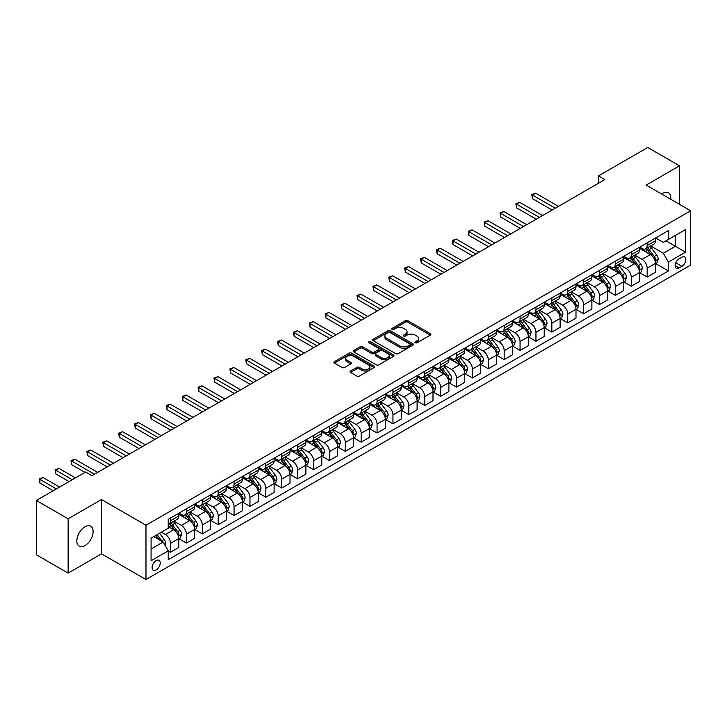 <?xml version="1.0" encoding="UTF-8"?>
<svg xmlns="http://www.w3.org/2000/svg" width="727" height="727" viewBox="0 0 727 727"><rect width="100%" height="100%" fill="white"/><g stroke="black" fill="none" stroke-linecap="round" stroke-linejoin="round"><path stroke-width="1.09" d="M415.299 342.771A1.236 0.709 0 0 0 417.053 342.771L430.302 335.12A1.763 1.018 0 0 0 430.82 334.393A1.763 1.018 0 0 0 430.302 333.675L407.847 320.707A1.763 1.018 0 0 0 405.348 320.707L392.098 328.368A1.236 0.709 0 0 0 391.735 328.868A1.236 0.709 0 0 0 392.098 329.376A1.236 0.709 0 0 0 393.843 329.376L395.561 328.386A5.643 3.262 0 0 1 403.54 328.386L405.412 329.458A5.643 3.262 0 0 1 407.065 331.766A5.643 3.262 0 0 1 405.412 334.075L403.694 335.065A1.236 0.709 0 0 0 403.34 335.565A1.236 0.709 0 0 0 403.694 336.074A1.236 0.709 0 0 0 405.448 336.074L407.156 335.083A5.643 3.262 0 0 1 415.144 335.083L417.016 336.165A5.643 3.262 0 0 1 418.67 338.464A5.643 3.262 0 0 1 417.016 340.772L415.299 341.763A1.236 0.709 0 0 0 414.935 342.263A1.236 0.709 0 0 0 415.299 342.771L415.299 341.763M84.968 545.623A11.505 6.643 120 0 0 92.483 535.49A11.505 6.643 120 0 0 90.721 526.266A11.505 6.643 120 0 0 84.968 526.839A11.505 6.643 120 0 0 77.453 536.98A11.505 6.643 120 0 0 79.216 546.195A11.505 6.643 120 0 0 84.968 545.623M670.748 199.271A11.505 6.643 120 0 0 668.44 192.728A11.505 6.643 120 0 0 662.688 193.3A11.505 6.643 120 0 0 661.615 194M156.151 569.995A5.752 3.317 120 0 0 159.913 564.924A5.752 3.317 120 0 0 159.031 560.317A5.752 3.317 120 0 0 156.151 560.599A5.752 3.317 120 0 0 152.397 565.67A5.752 3.317 120 0 0 153.279 570.277A5.752 3.317 120 0 0 156.151 569.995M350.578 370.988A1.763 1.018 0 0 0 350.06 371.706A1.763 1.018 0 0 0 350.578 372.433L356.875 376.068A1.763 1.018 0 0 0 359.374 376.068L374.096 367.571A1.763 1.018 0 0 0 374.614 366.844A1.763 1.018 0 0 0 374.096 366.126L351.641 353.158A1.763 1.018 0 0 0 349.142 353.158L334.42 361.664A1.763 1.018 0 0 0 333.902 362.382A1.763 1.018 0 0 0 334.42 363.1L342.035 367.498A1.763 1.018 0 0 0 344.525 367.498L350.832 363.854A1.763 1.018 0 0 0 351.341 363.137A1.763 1.018 0 0 0 350.832 362.419L347.052 360.238A4.716 2.726 0 0 1 345.67 358.311A4.716 2.726 0 0 1 348.587 355.794A4.716 2.726 0 0 1 353.731 356.384L368.516 364.918A4.716 2.726 0 0 1 369.898 366.844A4.716 2.726 0 0 1 366.981 369.361A4.716 2.726 0 0 1 361.837 368.771L359.374 367.353A1.763 1.018 0 0 0 356.875 367.353L350.578 370.988L350.578 372.433L356.875 368.816L356.875 367.353M101.498 499.54L68.129 518.805L36.35 500.458L36.35 554.765L68.129 573.112L101.498 553.847L145.982 579.528L145.982 525.221L101.498 499.54L101.498 553.847M679.527 204.342L679.527 165.811L646.158 185.076L690.65 210.766L145.982 525.221M679.527 165.811L647.748 147.472L598.494 175.907L598.494 183.24M36.35 500.458L85.604 472.023L91.956 475.685L604.855 179.578L598.494 175.907M395.679 353.667A1.763 1.018 0 0 0 398.178 353.667L412.9 345.171A1.763 1.018 0 0 0 413.418 344.444A1.763 1.018 0 0 0 412.9 343.726L390.444 330.758A1.763 1.018 0 0 0 387.945 330.758L373.224 339.264A1.763 1.018 0 0 0 372.706 339.982A1.763 1.018 0 0 0 373.224 340.699L395.679 353.667M369.416 343.035A1.236 0.709 0 0 1 370.67 343.217L393.471 356.384L378.776 364.863A1.763 1.018 0 0 1 376.277 364.863L353.822 351.904L353.822 350.459A1.763 1.018 0 0 0 353.304 351.177A1.763 1.018 0 0 0 353.822 351.904M353.822 350.459L360.119 346.824A1.763 1.018 0 0 1 362.619 346.824L371.724 352.077A1.763 1.018 0 0 0 374.223 352.077L378.403 349.669A1.763 1.018 0 0 0 378.921 348.951A1.763 1.018 0 0 0 378.403 348.224L368.916 342.753A1.236 0.709 0 0 1 368.562 342.244A1.236 0.709 0 0 1 369.316 341.59A1.236 0.709 0 0 1 370.67 341.745L393.498 354.93A1.763 1.018 0 0 1 394.016 355.648A1.763 1.018 0 0 1 393.498 356.366L393.498 354.93M681.881 257.222L679.082 258.83A5.571 3.217 120 0 0 675.447 263.747A5.571 3.217 120 0 0 676.301 268.208A5.571 3.217 120 0 0 679.082 267.936L681.881 266.318A5.571 3.217 120 0 0 685.516 261.411A5.571 3.217 120 0 0 684.661 256.94A5.571 3.217 120 0 0 681.881 257.222M145.982 579.528L690.65 265.073L690.65 210.766M655.627 237.956L663.324 242.391L668.404 239.456L668.404 230.577L168.228 519.351L168.228 528.238L151.071 538.144L151.071 560.744L168.228 550.839L168.228 559.717L668.404 270.944L668.404 262.065L663.324 253.26L650.683 245.962M668.404 239.456L685.57 229.55L685.57 252.151L668.404 262.065M68.129 518.805L68.129 573.112M665.987 240.855L675.401 246.28L675.401 235.421L685.57 229.55M663.324 253.26L675.401 246.28L685.57 252.151M151.071 549.003L163.139 542.033L153.733 536.599M168.228 550.912L170.518 552.229L170.518 543.351A7.188 4.153 -120 0 0 165.429 534.545L161.367 532.2M170.518 552.229L178.778 547.458L178.778 538.58A7.188 4.153 -120 0 0 173.689 529.774L168.228 526.621M178.969 538.762L186.403 543.06L186.403 534.181A7.188 4.153 -120 0 0 181.323 525.376L174.017 521.159M186.403 543.06L194.663 538.289L194.663 529.41A7.188 4.153 -120 0 0 189.583 520.605L178.778 514.362M194.854 529.592L202.297 533.882L202.297 525.003A7.188 4.153 -120 0 0 197.208 516.197L189.911 511.981M202.297 533.882L210.557 529.111L210.557 520.232A7.188 4.153 -120 0 0 205.468 511.426L194.663 505.192M210.748 520.423L218.182 524.712L218.182 515.834A7.188 4.153 -120 0 0 213.093 507.028L205.796 502.811M218.182 524.712L226.442 519.941L226.442 511.063A7.188 4.153 -120 0 0 221.362 502.257L210.557 496.014M226.633 511.245L234.067 515.543L234.067 506.655A7.188 4.153 -120 0 0 228.987 497.85L221.69 493.633M234.067 515.543L242.336 510.772L242.336 501.884A7.188 4.153 -120 0 0 237.247 493.079L226.442 486.845M242.527 502.075L249.961 506.365L249.961 497.486A7.188 4.153 -120 0 0 244.872 488.68L237.575 484.464M249.961 506.365L258.221 501.594L258.221 492.715A7.188 4.153 -120 0 0 253.132 483.909L242.336 477.675M258.412 492.897L265.846 497.195L265.846 488.308A7.188 4.153 -120 0 0 260.766 479.502L253.459 475.294M265.846 497.195L274.106 492.424L274.106 483.546A7.188 4.153 -120 0 0 269.026 474.74L258.221 468.497M274.297 483.728L281.74 488.017L281.74 479.138A7.188 4.153 -120 0 0 276.651 470.333L269.353 466.116M281.74 488.017L290 483.246L290 474.367A7.188 4.153 -120 0 0 284.911 465.562L274.106 459.328M290.191 474.549L297.625 478.848L297.625 469.969A7.188 4.153 -120 0 0 292.545 461.163L285.238 456.947M297.625 478.848L305.885 474.077L305.885 465.198A7.188 4.153 -120 0 0 300.805 456.392L290 450.149M306.076 465.38L313.51 469.669L313.51 460.791A7.188 4.153 -120 0 0 308.43 451.985L301.132 447.768M313.51 469.669L321.779 464.898L321.779 456.02A7.188 4.153 -120 0 0 316.69 447.214L305.885 440.98M321.97 456.202L329.404 460.5L329.404 451.621A7.188 4.153 -120 0 0 324.315 442.816L317.017 438.599M329.404 460.5L337.664 455.729L337.664 446.851A7.188 4.153 -120 0 0 332.584 438.045L321.779 431.802M337.855 447.032L345.289 451.322L345.289 442.443A7.188 4.153 -120 0 0 340.209 433.637L332.902 429.421M345.289 451.322L353.549 446.56L353.549 437.672A7.188 4.153 -120 0 0 348.469 428.866L337.664 422.632M353.74 437.863L361.183 442.152L361.183 433.274A7.188 4.153 -120 0 0 356.094 424.468L348.796 420.251M361.183 442.152L369.443 437.381L369.443 428.503A7.188 4.153 -120 0 0 364.354 419.697L353.549 413.454M369.634 428.685L377.068 432.983L377.068 424.095A7.188 4.153 -120 0 0 371.988 415.29L364.681 411.082M377.068 432.983L385.328 428.212L385.328 419.325A7.188 4.153 -120 0 0 380.248 410.519L369.443 404.285M385.519 419.515L392.962 423.805L392.962 414.926A7.188 4.153 -120 0 0 387.873 406.12L380.575 401.904M392.962 423.805L401.222 419.034L401.222 410.155A7.188 4.153 -120 0 0 396.133 401.349L385.328 395.115M401.413 410.337L408.847 414.635L408.847 405.757A7.188 4.153 -120 0 0 403.767 396.942L396.46 392.734M408.847 414.635L417.107 409.864L417.107 400.986A7.188 4.153 -120 0 0 412.027 392.18L401.222 385.937M417.298 401.168L424.732 405.457L424.732 396.578A7.188 4.153 -120 0 0 419.652 387.773L412.354 383.556M424.732 405.457L433.001 400.686L433.001 391.808A7.188 4.153 -120 0 0 427.912 383.002L417.107 376.768M433.192 391.989L440.626 396.288L440.626 387.409A7.188 4.153 -120 0 0 435.537 378.603L428.239 374.387M440.626 396.288L448.886 391.517L448.886 382.638A7.188 4.153 -120 0 0 443.806 373.832L433.001 367.589M449.077 382.82L456.511 387.109L456.511 378.231A7.188 4.153 -120 0 0 451.431 369.425L444.124 365.208M456.511 387.109L464.771 382.338L464.771 373.46A7.188 4.153 -120 0 0 459.691 364.654L448.886 358.42M464.962 373.642L472.405 377.94L472.405 369.062A7.188 4.153 -120 0 0 467.316 360.256L460.018 356.039M472.405 377.94L480.665 373.169L480.665 364.291A7.188 4.153 -120 0 0 475.576 355.485L464.771 349.242M480.856 364.472L488.29 368.762L488.29 359.883A7.188 4.153 -120 0 0 483.21 351.077L475.903 346.861M488.29 368.762L496.55 364L496.55 355.112A7.188 4.153 -120 0 0 491.47 346.306L480.665 340.072M496.741 355.303L504.184 359.592L504.184 350.714A7.188 4.153 -120 0 0 499.095 341.908L491.797 337.692M504.184 359.592L512.444 354.821L512.444 345.943A7.188 4.153 -120 0 0 507.355 337.137L496.55 330.894M512.635 346.125L520.069 350.423L520.069 341.536A7.188 4.153 -120 0 0 514.98 332.73L507.682 328.522M520.069 350.423L528.329 345.652L528.329 336.774A7.188 4.153 -120 0 0 523.249 327.959L512.444 321.725M528.52 336.955L535.953 341.245L535.953 332.366A7.188 4.153 -120 0 0 530.874 323.56L523.576 319.344M535.953 341.245L544.223 336.474L544.223 327.595A7.188 4.153 -120 0 0 539.134 318.789L528.329 312.555M544.414 327.777L551.848 332.075L551.848 323.197A7.188 4.153 -120 0 0 546.759 314.382L539.461 310.175M551.848 332.075L560.108 327.304L560.108 318.426A7.188 4.153 -120 0 0 555.019 309.62L544.223 303.377M560.299 318.608L567.732 322.897L567.732 314.019A7.188 4.153 -120 0 0 562.653 305.213L555.346 300.996M567.732 322.897L575.993 318.126L575.993 309.248A7.188 4.153 -120 0 0 570.913 300.442L560.108 294.208M576.184 309.429L583.627 313.728L583.627 304.849A7.188 4.153 -120 0 0 578.538 296.043L571.24 291.827M583.627 313.728L591.887 308.957L591.887 300.078A7.188 4.153 -120 0 0 586.798 291.273L575.993 285.029M592.078 300.26L599.511 304.549L599.511 295.671A7.188 4.153 -120 0 0 594.432 286.865L587.125 282.649M599.511 304.549L607.772 299.778L607.772 290.9A7.188 4.153 -120 0 0 602.692 282.094L591.887 275.86M607.963 291.082L615.396 295.38L615.396 286.502A7.188 4.153 -120 0 0 610.317 277.696L603.019 273.479M615.396 295.38L623.666 290.609L623.666 281.731A7.188 4.153 -120 0 0 618.577 272.925L607.772 266.682M623.857 281.912L631.29 286.202L631.29 277.323A7.188 4.153 -120 0 0 626.201 268.517L618.904 264.301M631.29 286.202L639.551 281.44L639.551 272.552A7.188 4.153 -120 0 0 634.471 263.747L623.666 257.512M639.742 272.743L647.175 277.032L647.175 268.154A7.188 4.153 -120 0 0 642.095 259.348L634.789 255.132M647.175 277.032L655.436 272.262L655.436 263.383A7.188 4.153 -120 0 0 650.356 254.577L639.551 248.334M639.742 247.125L642.095 248.489A7.188 4.153 -120 0 0 645.685 248.843A7.188 4.153 -120 0 0 647.175 245.553L647.175 242.836M623.857 256.304L626.201 257.658A7.188 4.153 -120 0 0 629.8 258.012A7.188 4.153 -120 0 0 631.29 254.723L631.29 252.005M607.963 265.473L610.317 266.827A7.188 4.153 -120 0 0 613.915 267.191A7.188 4.153 -120 0 0 615.396 263.892L615.396 261.184M592.078 274.652L594.432 276.006A7.188 4.153 -120 0 0 598.021 276.36A7.188 4.153 -120 0 0 599.511 273.07L599.511 270.353M576.184 283.821L578.538 285.175A7.188 4.153 -120 0 0 582.136 285.538A7.188 4.153 -120 0 0 583.627 282.24L583.627 279.531M560.299 292.99L562.653 294.353A7.188 4.153 -120 0 0 566.242 294.708A7.188 4.153 -120 0 0 567.732 291.418L567.732 288.701M544.414 302.168L546.759 303.522A7.188 4.153 -120 0 0 550.357 303.877A7.188 4.153 -120 0 0 551.848 300.587L551.848 297.87M528.52 311.338L530.874 312.701A7.188 4.153 -120 0 0 534.463 313.055A7.188 4.153 -120 0 0 535.953 309.766L535.953 307.048M512.635 320.516L514.98 321.87A7.188 4.153 -120 0 0 518.578 322.225A7.188 4.153 -120 0 0 520.069 318.935L520.069 316.218M496.741 329.685L499.095 331.049A7.188 4.153 -120 0 0 502.693 331.403A7.188 4.153 -120 0 0 504.184 328.113L504.184 325.396M480.856 338.864L483.21 340.218A7.188 4.153 -120 0 0 486.799 340.572A7.188 4.153 -120 0 0 488.29 337.283L488.29 334.565M464.962 348.033L467.316 349.387A7.188 4.153 -120 0 0 470.914 349.751A7.188 4.153 -120 0 0 472.405 346.452L472.405 343.744M449.077 357.211L451.431 358.565A7.188 4.153 -120 0 0 455.02 358.92A7.188 4.153 -120 0 0 456.511 355.63L456.511 352.913M433.192 366.381L435.537 367.735A7.188 4.153 -120 0 0 439.135 368.098A7.188 4.153 -120 0 0 440.626 364.8L440.626 362.091M417.298 375.55L419.652 376.913A7.188 4.153 -120 0 0 423.25 377.268A7.188 4.153 -120 0 0 424.732 373.978L424.732 371.261M401.413 384.728L403.767 386.082A7.188 4.153 -120 0 0 407.356 386.437A7.188 4.153 -120 0 0 408.847 383.147L408.847 380.43M385.519 393.898L387.873 395.261A7.188 4.153 -120 0 0 391.471 395.615A7.188 4.153 -120 0 0 392.962 392.326L392.962 389.608M369.634 403.076L371.988 404.43A7.188 4.153 -120 0 0 375.577 404.785A7.188 4.153 -120 0 0 377.068 401.495L377.068 398.778M353.74 412.245L356.094 413.608A7.188 4.153 -120 0 0 359.692 413.963A7.188 4.153 -120 0 0 361.183 410.673L361.183 407.956M337.855 421.424L340.209 422.778A7.188 4.153 -120 0 0 343.798 423.132A7.188 4.153 -120 0 0 345.289 419.842L345.289 417.125M321.97 430.593L324.315 431.947A7.188 4.153 -120 0 0 327.913 432.311A7.188 4.153 -120 0 0 329.404 429.012L329.404 426.304M306.076 439.762L308.43 441.125A7.188 4.153 -120 0 0 312.028 441.48A7.188 4.153 -120 0 0 313.51 438.19L313.51 435.473M290.191 448.941L292.545 450.295A7.188 4.153 -120 0 0 296.134 450.658A7.188 4.153 -120 0 0 297.625 447.359L297.625 444.642M274.297 458.11L276.651 459.473A7.188 4.153 -120 0 0 280.249 459.827A7.188 4.153 -120 0 0 281.74 456.538L281.74 453.821M258.412 467.288L260.766 468.642A7.188 4.153 -120 0 0 264.355 468.997A7.188 4.153 -120 0 0 265.846 465.707L265.846 462.99M242.518 476.458L244.872 477.821A7.188 4.153 -120 0 0 248.47 478.175A7.188 4.153 -120 0 0 249.961 474.885L249.961 472.168M226.633 485.636L228.987 486.99A7.188 4.153 -120 0 0 232.576 487.344A7.188 4.153 -120 0 0 234.067 484.055L234.067 481.338M210.748 494.805L213.093 496.168A7.188 4.153 -120 0 0 216.691 496.523A7.188 4.153 -120 0 0 218.182 493.233L218.182 490.516M194.854 503.984L197.208 505.338A7.188 4.153 -120 0 0 200.806 505.692A7.188 4.153 -120 0 0 202.297 502.402L202.297 499.685M178.969 513.153L181.323 514.507A7.188 4.153 -120 0 0 184.912 514.87A7.188 4.153 -120 0 0 186.403 511.572L186.403 508.864M655.627 263.565L668.404 270.944M645.685 248.843L653.955 244.072A7.188 4.153 -120 0 0 655.436 240.782L655.436 238.065M629.8 258.012L638.061 253.241A7.188 4.153 -120 0 0 639.551 249.952L639.551 247.235M613.915 267.191L622.176 262.42A7.188 4.153 -120 0 0 623.666 259.13L623.666 256.413M598.021 276.36L606.282 271.589A7.188 4.153 -120 0 0 607.772 268.299L607.772 265.582M582.136 285.538L590.397 280.767A7.188 4.153 -120 0 0 591.887 277.469L591.887 274.761M566.242 294.708L574.512 289.937A7.188 4.153 -120 0 0 575.993 286.647L575.993 283.93M550.357 303.877L558.618 299.115A7.188 4.153 -120 0 0 560.108 295.816L560.108 293.108M534.463 313.055L542.733 308.284A7.188 4.153 -120 0 0 544.223 304.995L544.223 302.278M518.578 322.225L526.839 317.454A7.188 4.153 -120 0 0 528.329 314.164L528.329 311.447M502.693 331.403L510.954 326.632A7.188 4.153 -120 0 0 512.444 323.342L512.444 320.625M486.799 340.572L495.06 335.801A7.188 4.153 -120 0 0 496.55 332.512L496.55 329.794M470.914 349.751L479.175 344.98A7.188 4.153 -120 0 0 480.665 341.69L480.665 338.973M455.02 358.92L463.29 354.149A7.188 4.153 -120 0 0 464.771 350.859L464.771 348.142M439.135 368.098L447.396 363.327A7.188 4.153 -120 0 0 448.886 360.029L448.886 357.32M423.25 377.268L431.511 372.497A7.188 4.153 -120 0 0 433.001 369.207L433.001 366.49M407.356 386.437L415.617 381.675A7.188 4.153 -120 0 0 417.107 378.376L417.107 375.659M391.471 395.615L399.732 390.844A7.188 4.153 -120 0 0 401.222 387.555L401.222 384.837M375.577 404.785L383.838 400.014A7.188 4.153 -120 0 0 385.328 396.724L385.328 394.007M359.692 413.963L367.953 409.192A7.188 4.153 -120 0 0 369.443 405.902L369.443 403.185M343.798 423.132L352.068 418.361A7.188 4.153 -120 0 0 353.549 415.072L353.549 412.354M327.913 432.311L336.174 427.54A7.188 4.153 -120 0 0 337.664 424.25L337.664 421.533M312.028 441.48L320.289 436.709A7.188 4.153 -120 0 0 321.779 433.419L321.779 430.702M296.134 450.658L304.395 445.887A7.188 4.153 -120 0 0 305.885 442.589L305.885 439.88M280.249 459.827L288.51 455.057A7.188 4.153 -120 0 0 290 451.767L290 449.05M264.355 468.997L272.625 464.226A7.188 4.153 -120 0 0 274.106 460.936L274.106 458.219M248.47 478.175L256.731 473.404A7.188 4.153 -120 0 0 258.221 470.115L258.221 467.397M232.576 487.344L240.846 482.574A7.188 4.153 -120 0 0 242.336 479.284L242.336 476.567M216.691 496.523L224.952 491.752A7.188 4.153 -120 0 0 226.442 488.462L226.442 485.745M200.806 505.692L209.067 500.921A7.188 4.153 -120 0 0 210.557 497.632L210.557 494.914M184.912 514.87L193.173 510.1A7.188 4.153 -120 0 0 194.663 506.801L194.663 504.093M168.228 524.331A7.188 4.153 -120 0 0 169.028 524.04L177.288 519.269A7.188 4.153 -120 0 0 178.778 515.979L178.778 513.262M169.028 524.04A7.188 4.153 -120 0 0 170.518 520.75L170.518 518.033M163.139 542.033L168.228 550.839M415.799 342.944L417.016 342.235A5.643 3.262 0 0 0 418.67 339.936L418.67 338.464M407.065 331.766L407.065 333.239A5.643 3.262 0 0 1 405.412 335.538L404.194 336.247M430.284 335.129L407.847 322.179A1.763 1.018 0 0 0 405.348 322.179L392.589 329.549M412.9 343.726L412.9 345.171L390.444 332.23A1.763 1.018 0 0 0 387.945 332.23L373.251 340.718M409.783 344.952A1.236 0.709 0 0 0 410.146 344.444A1.236 0.709 0 0 0 409.783 343.944L390.063 332.557A1.236 0.709 0 0 0 388.318 332.557L386.51 333.602A5.643 3.262 0 0 0 384.856 335.91A5.643 3.262 0 0 0 386.51 338.219L399.986 345.997A5.643 3.262 0 0 0 407.974 345.997L409.783 344.952L409.783 346.415A1.236 0.709 0 0 0 410.146 345.916L410.146 344.444M384.856 335.91L384.856 337.373A5.643 3.262 0 0 0 386.51 339.682L386.51 338.219M409.783 346.415L407.974 347.461A5.643 3.262 0 0 1 399.986 347.461L386.51 339.682M353.849 351.913L360.119 348.288L360.119 346.824M378.921 348.951L378.921 350.414A1.763 1.018 0 0 1 378.403 351.132L374.223 353.549A1.763 1.018 0 0 1 371.724 353.549L362.619 348.288A1.763 1.018 0 0 0 360.119 348.288M381.175 357.539A4.716 2.726 0 0 0 386.319 358.129A4.716 2.726 0 0 0 389.236 355.612A4.716 2.726 0 0 0 387.854 353.685L382.647 350.678A1.763 1.018 0 0 0 380.148 350.678L375.968 353.086A1.763 1.018 0 0 0 375.45 353.813A1.763 1.018 0 0 0 375.968 354.531L381.175 357.539L381.175 359.002A4.716 2.726 0 0 0 386.319 359.592A4.716 2.726 0 0 0 389.236 357.075L389.236 355.612M375.45 353.813L375.45 355.276A1.763 1.018 0 0 0 375.968 355.994L375.968 354.531M381.175 359.002L375.968 355.994M369.898 366.844L369.898 368.316A4.716 2.726 0 0 1 366.981 370.834A4.716 2.726 0 0 1 361.837 370.243L359.374 368.816A1.763 1.018 0 0 0 356.875 368.816M345.67 358.311L345.67 359.783A4.716 2.726 0 0 0 347.052 361.71L347.052 360.238M350.832 362.419L350.832 363.854L347.052 361.71M374.096 366.126L374.096 367.571L351.641 354.631A1.763 1.018 0 0 0 349.142 354.631L334.447 363.118M655.436 263.674L656.963 262.792L658.235 259.13A4.762 2.754 -120 0 0 656.717 255.068L651.519 248.134A13.749 7.942 -120 0 0 650.02 246.344M644.858 251.406A13.749 7.942 -120 0 0 642.041 248.452M655.009 260.757L655.663 259.33A4.762 2.754 -120 0 0 654.3 256.467L649.111 249.534A13.749 7.942 -120 0 0 647.603 247.734M646.33 248.47A11.414 6.588 60 0 1 648.202 250.606L652.601 256.467M558.454 206.359L535.635 193.191L532.464 195.027L532.464 198.689L552.102 210.03M646.085 248.616A13.749 7.942 60 0 1 647.584 250.415L651.038 255.023M532.464 198.689L531.764 194.618L555.274 208.195M531.764 194.618L535.635 193.191M639.551 272.852L641.078 271.971L642.35 268.299A4.762 2.754 -120 0 0 640.823 264.246L635.634 257.313A13.749 7.942 -120 0 0 634.135 255.513M628.964 260.575A13.749 7.942 -120 0 0 626.156 257.631M639.115 269.935L639.778 268.499A4.762 2.754 -120 0 0 638.415 265.637L633.217 258.703A13.749 7.942 -120 0 0 631.718 256.904M630.436 257.649A11.414 6.588 60 0 1 632.308 259.775L636.707 265.646M542.569 215.537L519.75 202.36L516.57 204.196L516.57 207.867L536.208 219.2M630.191 257.785A13.749 7.942 60 0 1 631.69 259.584L635.144 264.192M516.57 207.867L515.87 203.796L539.389 217.373M515.87 203.796L519.75 202.36M623.666 282.021L625.193 281.14L626.456 277.469A4.762 2.754 -120 0 0 624.938 273.416L619.749 266.482A13.749 7.942 -120 0 0 618.241 264.683M613.079 269.744A13.749 7.942 -120 0 0 610.262 266.8M623.23 279.104L623.884 277.678A4.762 2.754 -120 0 0 622.521 274.815L617.332 267.881A13.749 7.942 -120 0 0 615.833 266.082M614.551 266.818A11.414 6.588 60 0 1 616.423 268.954L620.822 274.815M526.675 224.707L503.866 211.539L500.685 213.365L500.685 217.037L520.323 228.378M614.306 266.963A13.749 7.942 60 0 1 615.805 268.754L619.259 273.37M500.685 217.037L499.985 212.966L523.504 226.542M499.985 212.966L503.866 211.539M607.772 291.2L609.299 290.318L610.571 286.647A4.762 2.754 -120 0 0 609.053 282.594L603.855 275.66A13.749 7.942 -120 0 0 602.356 273.861M597.194 278.923A13.749 7.942 -120 0 0 594.377 275.978M607.336 288.283L607.999 286.847A4.762 2.754 -120 0 0 606.636 283.984L601.438 277.051A13.749 7.942 -120 0 0 599.939 275.251M598.657 275.996A11.414 6.588 60 0 1 600.538 278.123L604.928 283.993M510.79 233.885L487.971 220.708L484.791 222.544L484.791 226.215L504.429 237.547M598.412 276.133A13.749 7.942 60 0 1 599.911 277.932L603.365 282.539M484.791 226.215L484.1 222.144L507.61 235.712M484.1 222.144L487.971 220.708M591.887 300.369L593.414 299.488L594.677 295.816A4.762 2.754 -120 0 0 593.159 291.763L587.97 284.83A13.749 7.942 -120 0 0 586.471 283.03M581.3 288.092A13.749 7.942 -120 0 0 578.483 285.148M591.451 297.452L592.105 296.025A4.762 2.754 -120 0 0 590.742 293.154L585.553 286.22A13.749 7.942 -120 0 0 584.054 284.43M582.772 285.166A11.414 6.588 60 0 1 584.644 287.292L589.043 293.163M494.896 243.054L472.087 229.877L468.906 231.713L468.906 235.384L488.544 246.726M582.527 285.311A13.749 7.942 60 0 1 584.026 287.101L587.48 291.718M468.906 235.384L468.206 231.313L491.725 244.89M468.206 231.313L472.087 229.877M575.993 309.538L577.52 308.666L578.792 304.995A4.762 2.754 -120 0 0 577.274 300.933L572.076 293.999A13.749 7.942 -120 0 0 570.577 292.209M565.415 297.27A13.749 7.942 -120 0 0 562.598 294.317M575.566 306.621L576.22 305.195A4.762 2.754 -120 0 0 574.857 302.332L569.659 295.398A13.749 7.942 -120 0 0 568.16 293.599M566.887 294.335A11.414 6.588 60 0 1 568.759 296.471L573.149 302.341M479.011 252.224L456.192 239.056L453.021 240.891L453.021 244.563L472.659 255.895M566.642 294.48A13.749 7.942 60 0 1 568.141 296.28L571.595 300.887M453.021 244.563L452.321 240.483L475.831 254.059M452.321 240.483L456.192 239.056M560.108 318.717L561.635 317.835L562.907 314.164A4.762 2.754 -120 0 0 561.38 310.111L556.191 303.177A13.749 7.942 -120 0 0 554.692 301.378M549.521 306.44A13.749 7.942 -120 0 0 546.713 303.495M559.672 315.8L560.335 314.373A4.762 2.754 -120 0 0 558.972 311.501L553.774 304.568A13.749 7.942 -120 0 0 552.275 302.777M550.993 303.513A11.414 6.588 60 0 1 552.865 305.64L557.264 311.51M463.126 261.402L440.308 248.225L437.127 250.061L437.127 253.732L456.765 265.073M550.748 303.659A13.749 7.942 60 0 1 552.247 305.449L555.701 310.056M437.127 253.732L436.427 249.661L459.946 263.238M436.427 249.661L440.308 248.225M544.223 327.886L545.741 327.005L547.013 323.342A4.762 2.754 -120 0 0 545.495 319.28L540.297 312.346A13.749 7.942 -120 0 0 538.798 310.556M533.636 315.618A13.749 7.942 -120 0 0 530.819 312.665M543.787 324.969L544.441 323.542A4.762 2.754 -120 0 0 543.078 320.68L537.889 313.746A13.749 7.942 -120 0 0 536.39 311.947M535.108 312.683A11.414 6.588 60 0 1 536.98 314.818L541.379 320.68M447.232 270.571L424.414 257.403L421.242 259.239L421.242 262.901L440.88 274.243M534.863 312.828A13.749 7.942 60 0 1 536.362 314.627L539.816 319.235M421.242 262.901L420.542 258.83L444.052 272.407M420.542 258.83L424.414 257.403M528.329 337.064L529.856 336.183L531.128 332.512A4.762 2.754 -120 0 0 529.61 328.459L524.412 321.525A13.749 7.942 -120 0 0 522.913 319.726M517.742 324.787A13.749 7.942 -120 0 0 514.934 321.843M527.893 334.147L528.556 332.712A4.762 2.754 -120 0 0 527.193 329.849L521.995 322.915A13.749 7.942 -120 0 0 520.496 321.116M519.214 321.861A11.414 6.588 60 0 1 521.086 323.988L525.485 329.858M431.347 279.75L408.529 266.573L405.348 268.408L405.348 272.08L424.986 283.421M518.969 321.997A13.749 7.942 60 0 1 520.468 323.797L523.922 328.404M405.348 272.08L404.648 268.009L428.167 281.585M404.648 268.009L408.529 266.573M512.444 346.234L513.971 345.352L515.234 341.69A4.762 2.754 -120 0 0 513.716 337.628L508.527 330.694A13.749 7.942 -120 0 0 507.019 328.895M501.857 333.957A13.749 7.942 -120 0 0 499.04 331.012M512.008 343.317L512.662 341.89A4.762 2.754 -120 0 0 511.299 339.027L506.11 332.094A13.749 7.942 -120 0 0 504.611 330.294M503.329 331.03A11.414 6.588 60 0 1 505.201 333.166L509.6 339.027M415.453 288.919L392.644 275.751L389.463 277.587L389.463 281.249L409.101 292.59M503.084 331.176A13.749 7.942 60 0 1 504.583 332.975L508.037 337.582M389.463 281.249L388.763 277.178L412.282 290.755M388.763 277.178L392.644 275.751M496.55 355.412L498.077 354.531L499.349 350.859A4.762 2.754 -120 0 0 497.831 346.806L492.633 339.873A13.749 7.942 -120 0 0 491.134 338.073M485.972 343.135A13.749 7.942 -120 0 0 483.155 340.191M496.123 352.495L496.777 351.059A4.762 2.754 -120 0 0 495.414 348.197L490.216 341.263A13.749 7.942 -120 0 0 488.717 339.464M487.435 340.209A11.414 6.588 60 0 1 489.316 342.335L493.706 348.206M399.568 298.097L376.75 284.92L373.569 286.756L373.569 290.427L393.207 301.76M487.19 340.345A13.749 7.942 60 0 1 488.698 342.144L492.143 346.752M373.569 290.427L372.878 286.356L396.388 299.933M372.878 286.356L376.75 284.92M480.665 364.581L482.192 363.7L483.464 360.029A4.762 2.754 -120 0 0 481.937 355.976L476.748 349.042A13.749 7.942 -120 0 0 475.249 347.242M470.078 352.304A13.749 7.942 -120 0 0 467.261 349.36M480.229 361.664L480.892 360.238A4.762 2.754 -120 0 0 479.52 357.366L474.331 350.441A13.749 7.942 -120 0 0 472.832 348.642M471.55 349.378A11.414 6.588 60 0 1 473.422 351.514L477.821 357.375M383.674 307.267L360.865 294.099L357.684 295.925L357.684 299.597L377.322 310.938M471.305 349.523A13.749 7.942 60 0 1 472.804 351.314L476.258 355.93M357.684 299.597L356.984 295.525L380.503 309.102M356.984 295.525L360.865 294.099M464.771 373.76L466.298 372.878L467.57 369.207A4.762 2.754 -120 0 0 466.052 365.145L460.854 358.22A13.749 7.942 -120 0 0 459.355 356.421M454.193 361.483A13.749 7.942 -120 0 0 451.376 358.538M464.344 370.843L464.998 369.407A4.762 2.754 -120 0 0 463.635 366.544L458.446 359.611A13.749 7.942 -120 0 0 456.938 357.811M455.665 358.556A11.414 6.588 60 0 1 457.537 360.683L461.927 366.553M367.789 316.445L344.971 303.268L341.799 305.104L341.799 308.775L361.437 320.107M455.42 358.693A13.749 7.942 60 0 1 456.919 360.492L460.373 365.099M341.799 308.775L341.099 304.704L364.609 318.272M341.099 304.704L344.971 303.268M448.886 382.929L450.413 382.048L451.685 378.376A4.762 2.754 -120 0 0 450.158 374.323L444.969 367.389A13.749 7.942 -120 0 0 443.47 365.59M438.299 370.652A13.749 7.942 -120 0 0 435.491 367.708M448.45 380.012L449.113 378.585A4.762 2.754 -120 0 0 447.75 375.714L442.552 368.78A13.749 7.942 -120 0 0 441.053 366.99M439.771 367.726A11.414 6.588 60 0 1 441.643 369.852L446.042 375.723M351.904 325.614L329.086 312.437L325.905 314.273L325.905 317.944L345.543 329.286M439.526 367.871A13.749 7.942 60 0 1 441.025 369.661L444.479 374.278M325.905 317.944L325.205 313.873L348.724 327.45M325.205 313.873L329.086 312.437M433.001 392.098L434.519 391.226L435.791 387.555A4.762 2.754 -120 0 0 434.273 383.492L429.075 376.559A13.749 7.942 -120 0 0 427.576 374.768M422.414 379.83A13.749 7.942 -120 0 0 419.597 376.877M432.565 389.181L433.219 387.755A4.762 2.754 -120 0 0 431.856 384.892L426.667 377.958A13.749 7.942 -120 0 0 425.168 376.159M423.886 376.895A11.414 6.588 60 0 1 425.758 379.031L430.157 384.892M336.01 334.783L313.192 321.616L310.02 323.451L310.02 327.123L329.658 338.455M423.641 377.04A13.749 7.942 60 0 1 425.141 378.84L428.594 383.447M310.02 327.123L309.32 323.042L332.83 336.619M309.32 323.042L313.192 321.616M417.107 401.277L418.634 400.395L419.906 396.724A4.762 2.754 -120 0 0 418.388 392.671L413.19 385.737A13.749 7.942 -120 0 0 411.691 383.938M406.529 389A13.749 7.942 -120 0 0 403.712 386.055M416.671 398.36L417.334 396.933A4.762 2.754 -120 0 0 415.971 394.061L410.773 387.127A13.749 7.942 -120 0 0 409.274 385.337M407.992 386.073A11.414 6.588 60 0 1 409.874 388.2L414.263 394.07M320.125 343.962L297.307 330.785L294.126 332.621L294.126 336.292L313.764 347.633M407.747 386.21A13.749 7.942 60 0 1 409.246 388.009L412.7 392.616M294.126 336.292L293.426 332.221L316.945 345.798M293.426 332.221L297.307 330.785M401.222 410.446L402.749 409.565L404.012 405.902A4.762 2.754 -120 0 0 402.494 401.84L397.305 394.906A13.749 7.942 -120 0 0 395.797 393.116M390.635 398.178A13.749 7.942 -120 0 0 387.818 395.224M400.786 407.529L401.44 406.102A4.762 2.754 -120 0 0 400.077 403.24L394.888 396.306A13.749 7.942 -120 0 0 393.389 394.507M392.107 395.243A11.414 6.588 60 0 1 393.979 397.378L398.378 403.24M304.231 353.131L281.422 339.963L278.241 341.799L278.241 345.461L297.879 356.803M391.862 395.388A13.749 7.942 60 0 1 393.362 397.187L396.815 401.795M278.241 345.461L277.541 341.39L301.06 354.967M277.541 341.39L281.422 339.963M385.328 419.624L386.855 418.743L388.127 415.072A4.762 2.754 -120 0 0 386.61 411.019L381.411 404.085A13.749 7.942 -120 0 0 379.912 402.285M374.75 407.347A13.749 7.942 -120 0 0 371.933 404.403M384.901 416.707L385.555 415.271A4.762 2.754 -120 0 0 384.192 412.409L378.994 405.475A13.749 7.942 -120 0 0 377.495 403.676M376.222 404.421A11.414 6.588 60 0 1 378.095 406.547L382.484 412.418M288.346 362.31L265.528 349.133L262.356 350.968L262.356 354.64L281.994 365.981M375.968 404.557A13.749 7.942 60 0 1 377.477 406.357L380.93 410.964M262.356 354.64L261.656 350.568L285.166 364.145M261.656 350.568L265.528 349.133M369.443 428.794L370.97 427.912L372.242 424.25A4.762 2.754 -120 0 0 370.715 420.188L365.527 413.254A13.749 7.942 -120 0 0 364.027 411.455M358.856 416.516A13.749 7.942 -120 0 0 356.039 413.572M369.007 425.877L369.67 424.45A4.762 2.754 -120 0 0 368.307 421.587L363.109 414.654A13.749 7.942 -120 0 0 361.61 412.854M360.328 413.59A11.414 6.588 60 0 1 362.2 415.726L366.599 421.587M272.452 371.479L249.643 358.311L246.462 360.147L246.462 363.809L266.1 375.15M360.083 413.736A13.749 7.942 60 0 1 361.583 415.535L365.036 420.142M246.462 363.809L245.762 359.738L269.281 373.315M245.762 359.738L249.643 358.311M353.549 437.972L355.076 437.091L356.348 433.419A4.762 2.754 -120 0 0 354.831 429.366L349.632 422.432A13.749 7.942 -120 0 0 348.133 420.633M342.971 425.695A13.749 7.942 -120 0 0 340.154 422.75M353.122 435.055L353.776 433.619A4.762 2.754 -120 0 0 352.413 430.757L347.224 423.823A13.749 7.942 -120 0 0 345.716 422.023M344.444 422.769A11.414 6.588 60 0 1 346.316 424.895L350.705 430.766M256.567 380.657L233.749 367.48L230.577 369.316L230.577 372.987L250.215 384.319M344.198 422.905A13.749 7.942 60 0 1 345.698 424.704L349.151 429.312M230.577 372.987L229.877 368.916L253.387 382.493M229.877 368.916L233.749 367.48M337.664 447.141L339.191 446.26L340.463 442.589A4.762 2.754 -120 0 0 338.936 438.535L333.748 431.602A13.749 7.942 -120 0 0 332.248 429.802M327.077 434.864A13.749 7.942 -120 0 0 324.269 431.92M337.228 444.224L337.891 442.798A4.762 2.754 -120 0 0 336.528 439.926L331.33 433.001A13.749 7.942 -120 0 0 329.831 431.202M328.549 431.938A11.414 6.588 60 0 1 330.421 434.074L334.82 439.935M240.682 389.826L217.864 376.659L214.683 378.485L214.683 382.157L234.321 393.498M328.304 432.083A13.749 7.942 60 0 1 329.804 433.874L333.257 438.49M214.683 382.157L213.983 378.085L237.502 391.662M213.983 378.085L217.864 376.659M321.779 456.32L323.297 455.438L324.569 451.767A4.762 2.754 -120 0 0 323.052 447.705L317.863 440.78A13.749 7.942 -120 0 0 316.354 438.981M311.192 444.043A13.749 7.942 -120 0 0 308.375 441.098M321.343 453.394L321.997 451.967A4.762 2.754 -120 0 0 320.634 449.104L315.445 442.17A13.749 7.942 -120 0 0 313.946 440.371M312.665 441.116A11.414 6.588 60 0 1 314.537 443.243L318.935 449.113M224.788 399.005L201.979 385.828L198.798 387.664L198.798 391.335L218.436 402.667M312.419 441.253A13.749 7.942 60 0 1 313.919 443.052L317.372 447.659M198.798 391.335L198.098 387.255L221.617 400.831M198.098 387.255L201.979 385.828M305.885 465.489L307.412 464.608L308.684 460.936A4.762 2.754 -120 0 0 307.167 456.883L301.969 449.949A13.749 7.942 -120 0 0 300.469 448.15M295.307 453.212A13.749 7.942 -120 0 0 292.49 450.267M305.449 462.572L306.112 461.145A4.762 2.754 -120 0 0 304.749 458.274L299.551 451.34A13.749 7.942 -120 0 0 298.052 449.55M296.77 450.286A11.414 6.588 60 0 1 298.652 452.412L303.041 458.283M208.903 408.174L186.085 394.997L182.904 396.833L182.904 400.504L202.542 411.845M296.525 450.431A13.749 7.942 60 0 1 298.025 452.221L301.478 456.838M182.904 400.504L182.213 396.433L205.723 410.01M182.213 396.433L186.085 394.997M290 474.658L291.527 473.786L292.79 470.115A4.762 2.754 -120 0 0 291.273 466.052L286.084 459.119A13.749 7.942 -120 0 0 284.584 457.328M279.413 462.39A13.749 7.942 -120 0 0 276.596 459.437M289.564 471.741L290.218 470.314A4.762 2.754 -120 0 0 288.855 467.452L283.666 460.518A13.749 7.942 -120 0 0 282.167 458.719M280.886 459.455A11.414 6.588 60 0 1 282.758 461.59L287.156 467.452M193.009 417.343L170.2 404.176L167.019 406.011L167.019 409.683L186.657 421.015M280.64 459.6A13.749 7.942 60 0 1 282.14 461.4L285.593 466.007M167.019 409.683L166.319 405.602L189.838 419.179M166.319 405.602L170.2 404.176M274.106 483.837L275.633 482.955L276.905 479.284A4.762 2.754 -120 0 0 275.388 475.231L270.19 468.297A13.749 7.942 -120 0 0 268.69 466.498M263.528 471.559A13.749 7.942 -120 0 0 260.711 468.615M273.679 480.92L274.333 479.493A4.762 2.754 -120 0 0 272.97 476.621L267.772 469.687A13.749 7.942 -120 0 0 266.273 467.897M265.001 468.633A11.414 6.588 60 0 1 266.873 470.76L271.262 476.63M177.124 426.522L154.306 413.345L151.134 415.181L151.134 418.852L170.772 430.193M264.755 468.77A13.749 7.942 60 0 1 266.255 470.569L269.708 475.176M151.134 418.852L150.434 414.781L173.944 428.357M150.434 414.781L154.306 413.345M258.221 493.006L259.748 492.124L261.02 488.462A4.762 2.754 -120 0 0 259.494 484.4L254.305 477.466A13.749 7.942 -120 0 0 252.805 475.676M247.634 480.738A13.749 7.942 -120 0 0 244.826 477.784M257.785 490.089L258.448 488.662A4.762 2.754 -120 0 0 257.085 485.8L251.887 478.866A13.749 7.942 -120 0 0 250.388 477.066M249.107 477.803A11.414 6.588 60 0 1 250.979 479.938L255.377 485.8M161.24 435.691L138.421 422.523L135.24 424.359L135.24 428.021L154.878 439.362M248.861 477.948A13.749 7.942 60 0 1 250.361 479.747L253.814 484.355M135.24 428.021L134.54 423.95L158.059 437.527M134.54 423.95L138.421 422.523M242.336 502.184L243.854 501.303L245.126 497.632A4.762 2.754 -120 0 0 243.609 493.578L238.411 486.645A13.749 7.942 -120 0 0 236.911 484.845M231.749 489.907A13.749 7.942 -120 0 0 228.932 486.963M241.9 499.267L242.554 497.831A4.762 2.754 -120 0 0 241.191 494.969L236.002 488.035A13.749 7.942 -120 0 0 234.503 486.236M233.222 486.981A11.414 6.588 60 0 1 235.094 489.107L239.492 494.978M145.345 444.869L122.527 431.693L119.355 433.528L119.355 437.2L138.993 448.541M232.976 487.117A13.749 7.942 60 0 1 234.476 488.917L237.929 493.524M119.355 437.2L118.655 433.128L142.165 446.705M118.655 433.128L122.527 431.693M226.442 511.354L227.969 510.472L229.241 506.801A4.762 2.754 -120 0 0 227.715 502.748L222.526 495.814A13.749 7.942 -120 0 0 221.026 494.015M215.855 499.076A13.749 7.942 -120 0 0 213.047 496.132M226.006 508.437L226.67 507.01A4.762 2.754 -120 0 0 225.306 504.147L220.108 497.213A13.749 7.942 -120 0 0 218.609 495.414M217.328 496.15A11.414 6.588 60 0 1 219.2 498.286L223.598 504.147M129.461 454.039L106.642 440.871L103.461 442.707L103.461 446.369L123.099 457.71M217.082 496.296A13.749 7.942 60 0 1 218.582 498.095L222.035 502.702M103.461 446.369L102.761 442.298L126.28 455.874M102.761 442.298L106.642 440.871M210.557 520.532L212.084 519.651L213.347 515.979A4.762 2.754 -120 0 0 211.83 511.926L206.641 504.992A13.749 7.942 -120 0 0 205.132 503.193M199.97 508.255A13.749 7.942 -120 0 0 197.153 505.31M210.121 517.615L210.775 516.179A4.762 2.754 -120 0 0 209.412 513.317L204.223 506.383A13.749 7.942 -120 0 0 202.724 504.583M201.443 505.329A11.414 6.588 60 0 1 203.315 507.455L207.713 513.326M113.566 463.217L90.757 450.04L87.576 451.876L87.576 455.547L107.214 466.879M201.197 505.465A13.749 7.942 60 0 1 202.697 507.264L206.15 511.872M87.576 455.547L86.876 451.476L110.395 465.053M86.876 451.476L90.757 450.04M194.663 529.701L196.19 528.82L197.462 525.148A4.762 2.754 -120 0 0 195.945 521.095L190.747 514.162A13.749 7.942 -120 0 0 189.247 512.362M184.085 517.424A13.749 7.942 -120 0 0 181.268 514.48M194.236 526.784L194.891 525.357A4.762 2.754 -120 0 0 193.527 522.486L188.329 515.561A13.749 7.942 -120 0 0 186.83 513.762M185.549 514.498A11.414 6.588 60 0 1 187.43 516.624L191.819 522.495M97.682 472.386L74.863 459.219L71.682 461.045L71.682 464.717L84.968 472.386M185.303 514.643A13.749 7.942 60 0 1 186.812 516.434L190.256 521.05M71.682 464.717L70.992 460.645L94.501 474.222M70.992 460.645L74.863 459.219M178.778 538.88L180.305 537.998L181.577 534.327A4.762 2.754 -120 0 0 180.051 530.265L174.862 523.34A13.749 7.942 -120 0 0 173.362 521.541M178.342 535.953L179.006 534.527A4.762 2.754 -120 0 0 177.633 531.664L172.444 524.73A13.749 7.942 -120 0 0 170.945 522.931M169.664 523.676A11.414 6.588 60 0 1 171.536 525.803L175.934 531.673M75.435 477.893L58.978 468.388L55.797 470.224L55.797 473.895L69.083 481.565M169.418 523.813A13.749 7.942 60 0 1 170.918 525.612L174.371 530.219M55.797 473.895L55.098 469.815L72.255 479.729M55.098 469.815L58.978 468.388M165.047 545.332L165.683 543.496A4.762 2.754 -120 0 0 164.166 539.443L159.531 533.254M59.55 487.063L43.084 477.557L39.912 479.393L39.912 483.064L53.189 490.734M162.185 541.479A4.762 2.754 -120 0 0 161.748 540.833L157.114 534.654M155.923 535.336L159.249 539.788M155.587 535.526L158.413 539.298M39.912 483.064L39.213 478.993L56.37 488.898M39.213 478.993L43.084 477.557M165.429 534.545L173.689 529.774M181.323 525.376L189.583 520.605M197.208 516.197L205.468 511.426M213.093 507.028L221.362 502.257M228.987 497.85L237.247 493.079M244.872 488.68L253.132 483.909M260.766 479.502L269.026 474.74M276.651 470.333L284.911 465.562M292.545 461.163L300.805 456.392M308.43 451.985L316.69 447.214M324.315 442.816L332.584 438.045M340.209 433.637L348.469 428.866M356.094 424.468L364.354 419.697M371.988 415.29L380.248 410.519M387.873 406.12L396.133 401.349M403.767 396.942L412.027 392.18M419.652 387.773L427.912 383.002M435.537 378.603L443.806 373.832M451.431 369.425L459.691 364.654M467.316 360.256L475.576 355.485M483.21 351.077L491.47 346.306M499.095 341.908L507.355 337.137M514.98 332.73L523.249 327.959M530.874 323.56L539.134 318.789M546.759 314.382L555.019 309.62M562.653 305.213L570.913 300.442M578.538 296.043L586.798 291.273M594.432 286.865L602.692 282.094M610.317 277.696L618.577 272.925M626.201 268.517L634.471 263.747M642.095 259.348L650.356 254.577M647.175 245.553L655.436 240.782M647.175 268.154L655.436 263.383M631.29 277.323L639.551 272.552M631.29 254.723L639.551 249.952M615.396 286.502L623.666 281.731M615.396 263.892L623.666 259.13M599.511 295.671L607.772 290.9M599.511 273.07L607.772 268.299M583.627 304.849L591.887 300.078M583.627 282.24L591.887 277.469M567.732 314.019L575.993 309.248M567.732 291.418L575.993 286.647M551.848 323.197L560.108 318.426M551.848 300.587L560.108 295.816M535.953 332.366L544.223 327.595M535.953 309.766L544.223 304.995M520.069 341.536L528.329 336.774M520.069 318.935L528.329 314.164M504.184 350.714L512.444 345.943M504.184 328.113L512.444 323.342M488.29 359.883L496.55 355.112M488.29 337.283L496.55 332.512M472.405 369.062L480.665 364.291M472.405 346.452L480.665 341.69M456.511 378.231L464.771 373.46M456.511 355.63L464.771 350.859M440.626 387.409L448.886 382.638M440.626 364.8L448.886 360.029M424.732 396.578L433.001 391.808M424.732 373.978L433.001 369.207M408.847 405.757L417.107 400.986M408.847 383.147L417.107 378.376M392.962 414.926L401.222 410.155M392.962 392.326L401.222 387.555M377.068 424.095L385.328 419.325M377.068 401.495L385.328 396.724M361.183 433.274L369.443 428.503M361.183 410.673L369.443 405.902M345.289 442.443L353.549 437.672M345.289 419.842L353.549 415.072M329.404 451.621L337.664 446.851M329.404 429.012L337.664 424.25M313.51 460.791L321.779 456.02M313.51 438.19L321.779 433.419M297.625 469.969L305.885 465.198M297.625 447.359L305.885 442.589M281.74 479.138L290 474.367M281.74 456.538L290 451.767M265.846 488.308L274.106 483.546M265.846 465.707L274.106 460.936M249.961 497.486L258.221 492.715M249.961 474.885L258.221 470.115M234.067 506.655L242.336 501.884M234.067 484.055L242.336 479.284M218.182 515.834L226.442 511.063M218.182 493.233L226.442 488.462M202.297 525.003L210.557 520.232M202.297 502.402L210.557 497.632M186.403 534.181L194.663 529.41M186.403 511.572L194.663 506.801M170.518 543.351L178.778 538.58M170.518 520.75L178.778 515.979M675.783 262.801L681.881 266.318M675.147 265.655L679.082 267.936M417.016 342.235L417.016 340.772M403.694 336.074L403.694 335.065M405.412 335.538L405.412 334.075M392.098 329.376L392.098 328.368M405.348 322.179L405.348 320.707M407.847 322.179L407.847 320.707M430.302 335.12L430.302 333.675M373.224 340.699L373.224 339.264M387.945 332.23L387.945 330.758M390.444 332.23L390.444 330.758M399.986 347.461L399.986 345.997M407.974 347.461L407.974 345.997M362.619 348.288L362.619 346.824M371.724 353.549L371.724 352.077M374.223 353.549L374.223 352.077M378.403 351.132L378.403 349.669M370.67 343.217L370.67 341.745M359.374 368.816L359.374 367.353M361.837 370.243L361.837 368.771M334.42 363.1L334.42 361.664M349.142 354.631L349.142 353.158M351.641 354.631L351.641 353.158M655.082 261.02L658.208 259.221M649.111 249.534L651.519 248.134M645.358 251.696L647.584 250.415M654.3 256.467L656.717 255.068M653.927 258.321L655.663 259.33M639.197 270.19L642.314 268.39M633.217 258.703L635.634 257.313M629.473 260.866L631.69 259.584M638.415 265.637L640.823 264.246M638.033 267.5L639.778 268.499M623.312 279.368L626.429 277.569M617.332 267.881L619.749 266.482M613.588 270.044L615.805 268.754M622.521 274.815L624.938 273.416M622.148 276.669L623.884 277.678M607.418 288.537L610.535 286.738M601.438 277.051L603.855 275.66M597.694 279.213L599.911 277.932M606.636 283.984L609.053 282.594M606.254 285.847L607.999 286.847M591.533 297.716L594.65 295.907M585.553 286.22L587.97 284.83M581.809 288.383L584.026 287.101M590.742 293.154L593.159 291.763M590.369 295.017L592.105 296.025M575.639 306.885L578.765 305.086M569.659 295.398L572.076 293.999M565.915 297.561L568.141 296.28M574.857 302.332L577.274 300.933M574.475 304.195L576.22 305.195M559.754 316.063L562.871 314.255M553.774 304.568L556.191 303.177M550.03 306.73L552.247 305.449M558.972 311.501L561.38 310.111M558.59 313.364L560.335 314.373M543.86 325.233L546.986 323.433M537.889 313.746L540.297 312.346M534.145 315.909L536.362 314.627M543.078 320.68L545.495 319.28M542.706 322.534L544.441 323.542M527.975 334.402L531.092 332.602M521.995 322.915L524.412 321.525M518.251 325.078L520.468 323.797M527.193 329.849L529.61 328.459M526.811 331.712L528.556 332.712M512.09 343.58L515.207 341.781M506.11 332.094L508.527 330.694M502.366 334.256L504.583 332.975M511.299 339.027L513.716 337.628M510.927 340.881L512.662 341.89M496.196 352.749L499.322 350.95M490.216 341.263L492.633 339.873M486.472 343.426L488.698 342.144M495.414 348.197L497.831 346.806M495.032 350.06L496.777 351.059M480.311 361.928L483.428 360.129M474.331 350.441L476.748 349.042M470.587 352.595L472.804 351.314M479.52 357.366L481.937 355.976M479.148 359.229L480.892 360.238M464.417 371.097L467.543 369.298M458.446 359.611L460.854 358.22M454.693 361.773L456.919 360.492M463.635 366.544L466.052 365.145M463.263 368.407L464.998 369.407M448.532 380.276L451.649 378.467M442.552 368.78L444.969 367.389M438.808 370.943L441.025 369.661M447.75 375.714L450.158 374.323M447.369 377.577L449.113 378.585M432.638 389.445L435.764 387.645M426.667 377.958L429.075 376.559M422.923 380.121L425.141 378.84M431.856 384.892L434.273 383.492M431.484 386.746L433.219 387.755M416.753 398.623L419.87 396.815M410.773 387.127L413.19 385.737M407.029 389.29L409.246 388.009M415.971 394.061L418.388 392.671M415.59 395.924L417.334 396.933M400.868 407.792L403.985 405.993M394.888 396.306L397.305 394.906M391.144 398.469L393.362 397.187M400.077 403.24L402.494 401.84M399.705 405.093L401.44 406.102M384.974 416.962L388.1 415.162M378.994 405.475L381.411 404.085M375.25 407.638L377.477 406.357M384.192 412.409L386.61 411.019M383.811 414.272L385.555 415.271M369.089 426.14L372.206 424.341M363.109 414.654L365.527 413.254M359.365 416.816L361.583 415.535M368.307 421.587L370.715 420.188M367.926 423.441L369.67 424.45M353.195 435.309L356.321 433.51M347.224 423.823L349.632 422.432M343.471 425.986L345.698 424.704M352.413 430.757L354.831 429.366M352.041 432.62L353.776 433.619M337.31 444.488L340.427 442.688M331.33 433.001L333.748 431.602M327.586 435.155L329.804 433.874M336.528 439.926L338.936 438.535M336.147 441.789L337.891 442.798M321.416 453.657L324.542 451.858M315.445 442.17L317.863 440.78M311.701 444.333L313.919 443.052M320.634 449.104L323.052 447.705M320.262 450.967L321.997 451.967M305.531 462.835L308.648 461.027M299.551 451.34L301.969 449.949M295.807 453.503L298.025 452.221M304.749 458.274L307.167 456.883M304.368 460.136L306.112 461.145M289.646 472.005L292.763 470.205M283.666 460.518L286.084 459.119M279.922 462.681L282.14 461.4M288.855 467.452L291.273 466.052M288.483 469.306L290.218 470.314M273.752 481.183L276.878 479.375M267.772 469.687L270.19 468.297M264.028 471.85L266.255 470.569M272.97 476.621L275.388 475.231M272.589 478.484L274.333 479.493M257.867 490.352L260.984 488.553M251.887 478.866L254.305 477.466M248.143 481.029L250.361 479.747M257.085 485.8L259.494 484.4M256.704 487.653L258.448 488.662M241.973 499.522L245.099 497.722M236.002 488.035L238.411 486.645M232.258 490.198L234.476 488.917M241.191 494.969L243.609 493.578M240.819 496.832L242.554 497.831M226.088 508.7L229.205 506.901M220.108 497.213L222.526 495.814M216.364 499.376L218.582 498.095M225.306 504.147L227.715 502.748M224.925 506.001L226.67 507.01M210.203 517.869L213.32 516.07M204.223 506.383L206.641 504.992M200.479 508.546L202.697 507.264M209.412 513.317L211.83 511.926M209.04 515.179L210.775 516.179M194.309 527.048L197.426 525.248M188.329 515.561L190.747 514.162M184.585 517.715L186.812 516.434M193.527 522.486L195.945 521.095M193.146 524.349L194.891 525.357M178.424 536.217L181.541 534.418M172.444 524.73L174.862 523.34M168.7 526.893L170.918 525.612M177.633 531.664L180.051 530.265M177.261 533.527L179.006 534.527M164.447 544.287L165.656 543.587M161.748 540.833L164.166 539.443"/></g></svg>

